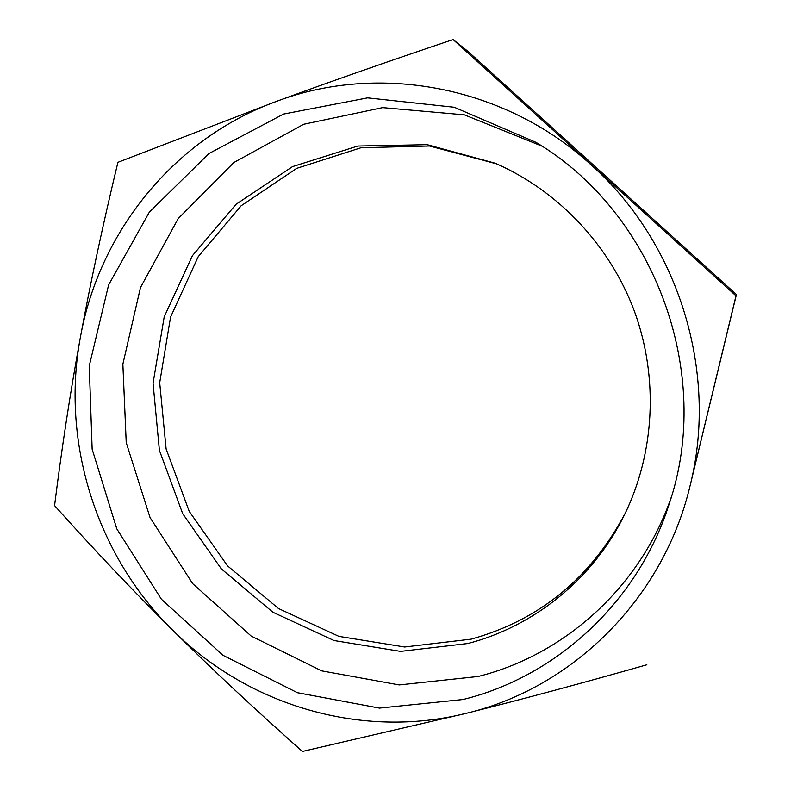 <?xml version="1.0" encoding="UTF-8"?>
<svg xmlns="http://www.w3.org/2000/svg" width="791" height="791" viewBox="0 0 791 791"><rect width="100%" height="100%" fill="white"/><g stroke="black" fill="none" stroke-linecap="round" stroke-linejoin="round"><path stroke-width="1.19" d="M671.203 497.42C640.433 586.962 564.705 654.839 478.179 676.483L399.267 684.927L321.69 670.867L251.192 636.073L192.668 583.629L150.063 517.571L126.224 442.663L122.862 364.137L140.472 287.548L178.222 218.534L233.869 162.491L303.714 124.256L382.646 107.625L464.366 114.833L541.865 146.088M463.061 699.511L379.453 708.103L297.396 692.698L222.973 655.294L161.394 599.222L116.781 528.823L92.142 449.189L89.254 365.917L108.614 284.918L149.311 212.196L208.953 153.523L283.554 114.062L367.597 97.866L454.271 107.26L536.001 142.37C654.77 212.908 713.828 373.352 669.146 504.055C638.08 601.991 556.478 676.523 463.061 699.511M467.906 643.508L400.572 651.389L334.01 640.532L272.895 612.244L221.342 568.887L182.681 513.646L159.396 450.346L153.049 383.21L164.221 316.786L192.44 255.641L236.114 204.246L292.512 166.614L357.789 146.038L427.18 144.674L495.245 163.253C558.149 190.661 609.93 245.289 634.491 311.466C658.695 377.772 654.701 452.936 624.583 514.585C593.131 578.992 534.133 626.353 467.906 643.508M496.748 163.905L429.493 146.009L361.022 147.739L296.684 168.364L241.156 205.759L198.225 256.66L170.549 317.112L159.693 382.715L166.12 448.972L189.257 511.411L227.541 565.852L278.531 608.546L338.914 636.369L404.656 646.998L471.139 639.158C539.393 620.174 590.778 578.152 625.295 513.112M646.84 664.776C581.721 683.276 521.872 699.373 467.283 713.067C572.664 687.646 663.471 598.807 690.207 485.249L736.431 294.529L467.985 51.385L453.095 39.55L735.996 295.824L690.207 485.249C718.614 372.383 678.747 242.797 591.233 164.973C504.767 85.646 378.612 62.815 276.662 101.307C329.758 81.819 388.579 61.233 453.095 39.55M54.569 505.617C61.787 447.854 70.399 391.693 80.425 337.124C90.451 282.634 102.949 224.357 117.918 162.313L276.662 101.307C173.852 138.573 99.083 232.247 80.425 337.124C60.739 441.991 96.344 554.956 172.329 629.844C132.967 590.739 93.714 549.33 54.569 505.617M302.399 751.45C255.009 709.428 211.652 668.889 172.329 629.844C247.504 705.325 361.882 739.941 467.283 713.067L302.399 751.45M736.431 294.529L735.996 295.824"/></g></svg>
